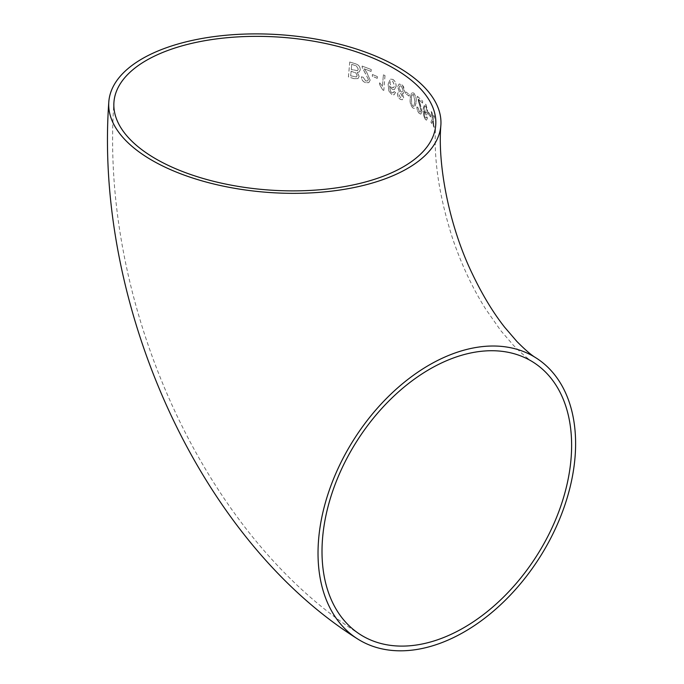 <?xml version="1.0" encoding="UTF-8"?>
<svg xmlns="http://www.w3.org/2000/svg" width="684" height="684" viewBox="0 0 684 684"><rect width="100%" height="100%" fill="white"/><g stroke="black" fill="none" stroke-linecap="round" stroke-linejoin="round"><path stroke-width="0.51" stroke-dasharray="3.42 2.56" d="M402.269 93.597L403.637 97.504L402.303 99.796L400.337 99.351C398.498 98.18 397.558 96.316 397.498 93.768L398.507 91.904L399.396 91.818L397.558 86.817L399.182 83.961L401.414 84.414C403.483 85.868 404.509 88.091 404.5 91.075L403.235 93.546L402.269 93.597L403.688 97.479L402.354 99.77L400.388 99.334C398.55 98.163 397.609 96.299 397.549 93.751L398.558 91.887L399.447 91.801L397.609 86.8L399.234 83.944L402.491 85.218L404.552 91.058L403.286 93.528L402.337 93.605M433.801 115.459L434.502 116.699L433.177 120.085L434.254 127.48L432.758 121.128L431.784 123.471L430.946 122.248L432.416 118.854L431.271 111.458L432.091 112.68L432.844 117.81L433.733 115.468L434.502 116.699M428.526 112.33L430.732 115.263L430.663 116.955L428.458 114.014L428.466 112.338L430.732 115.263M426.029 104.558L427.859 112.031L426.756 115.04L425.704 114.493L424.08 110.697L424.721 116.485L425.465 117.759L426.337 117.956L426.705 116.81L427.534 117.999L426.585 120.153L425.465 119.52L423.695 115.887L423.182 108.927L424.755 103.882L426.029 104.558L427.859 112.031M427.799 112.039L426.688 115.057L425.636 114.502L424.012 110.705L424.653 116.502L425.405 117.776L426.269 117.973L426.705 116.81M419.403 113.441C417.838 111.996 417.018 109.825 416.932 106.918L418.027 107.679L419.463 111.723L420.404 112.099L421.036 110.714L417.437 96.273L422.678 101.172L422.575 103.062L418.711 99.377L422.028 111.706L420.908 114.117L419.335 113.45C417.779 112.014 416.958 109.842 416.872 106.935L416.932 106.918M412.82 107.892C410.571 105.285 409.716 102.036 410.255 98.145L411.563 92.81L412.221 92.46L411.503 92.827L413.726 92.998C415.846 95.589 416.642 98.847 416.12 102.771L414.359 108.414L412.76 107.91C410.511 105.302 409.656 102.053 410.195 98.163L410.255 98.145M405.612 91.818L409.323 94.409L409.212 96.111L405.492 93.52L405.612 91.818L409.323 94.409M392.847 79.387C395.155 80.986 396.25 83.354 396.122 86.475L394.42 89.638L392.351 89.373L389.606 85.893L390.649 91.57L391.915 92.699L393.411 92.716L394.061 91.494L395.523 92.511L394.069 94.794L391.881 94.46L388.948 91.169L388.119 84.303L390.325 79.079L392.796 79.412C395.104 81.011 396.198 83.371 396.07 86.492L396.122 86.475M396.07 86.492L394.369 89.664L392.3 89.39L389.555 85.919L390.607 91.588L391.864 92.716L393.103 92.853L394.061 91.494M379.68 82.798L382.467 86.346L383.391 74.804L385.007 75.573L383.827 90.391L382.784 89.895L379.534 84.551L379.637 82.815L382.467 86.346M372.455 74.522L377.414 76.608L377.269 78.327L372.31 76.232L372.412 74.547L377.414 76.608M365.564 82.661C362.922 81.644 361.537 79.695 361.409 76.813L363.255 77.275L365.683 80.926L367.65 80.9L368.419 79.489L362.221 67.46L362.135 66.066L371.25 69.52L371.096 71.418L364.315 68.819L366.872 72.615L370.181 80.19L368.821 82.653L365.521 82.687C362.888 81.67 361.503 79.72 361.374 76.83L361.409 76.813M359.168 76.377L357.988 78.583L353.996 78.634L348.438 76.899L349.772 61.987L355.329 63.74C358.502 64.587 360.16 66.605 360.314 69.802L359.194 71.965L357.287 72.427L359.168 76.377L357.954 78.609L353.996 78.634M353.961 78.66L348.438 76.899M348.404 76.924L349.772 61.987M349.738 62.013L355.329 63.74M355.295 63.766C358.467 64.612 360.126 66.63 360.28 69.828L359.16 71.991L357.287 72.427M357.245 72.453L359.134 76.403M357.108 75.522L356.424 76.959L350.67 75.847L351.089 71.247L355.885 72.966L357.142 75.496L356.458 76.933L350.704 75.813L351.123 71.221L355.919 72.94L357.142 75.496M358.245 69.161L357.51 70.683L351.243 69.529L351.696 64.373L356.424 65.972L358.279 69.135L357.544 70.657L351.277 69.503L351.721 64.347L356.458 65.946L358.279 69.135M361.374 76.83L363.255 77.275M363.213 77.301L365.683 80.926M365.641 80.951L367.607 80.926L368.419 79.489M368.385 79.506L365.128 72.88M365.094 72.906L362.221 67.46M362.187 67.485L362.135 66.066M362.101 66.091L371.25 69.52M371.207 69.537L371.096 71.418M371.053 71.444L364.315 68.819M364.281 68.845L366.872 72.615M366.838 72.632L370.181 80.19M370.138 80.216L368.779 82.678L365.521 82.687M377.371 76.634L377.269 78.327M377.226 78.344L372.31 76.232M372.276 76.257L372.412 74.547M382.424 86.364L383.391 74.804M383.339 74.821L385.007 75.573M384.955 75.591L383.827 90.391M383.775 90.408L382.784 89.895M382.732 89.912L379.534 84.551M379.492 84.577L379.637 82.815M394.01 91.519L395.523 92.511M395.472 92.537L394.018 94.82L391.881 94.46M391.829 94.477L388.948 91.169M388.905 91.194L388.119 84.303M388.067 84.329L390.273 79.096L392.796 79.412M392.556 81.054L394.608 85.603L393.548 87.706L392.009 87.466L389.769 83.106L391.009 80.857L392.607 81.028L394.659 85.585L393.599 87.68L392.06 87.441L389.82 83.08L391.06 80.84L392.607 81.028M400.781 93.503L402.277 96.581L401.594 97.889L400.473 97.658L398.926 94.606L399.627 93.255L400.833 93.486L402.337 96.564L401.645 97.872L400.525 97.641L398.977 94.589L399.678 93.229L400.833 93.486M401.303 86.124L403.15 90.228L402.183 92.066L400.858 91.776L398.986 87.697L399.926 85.851L401.354 86.107L403.209 90.211L402.235 92.049L400.909 91.75L399.037 87.68L399.978 85.833L401.354 86.107M409.263 94.426L409.212 96.111M409.16 96.128L405.492 93.52M405.441 93.537L405.552 91.836M410.195 98.163L411.503 92.827L413.726 92.998M413.666 93.007C415.786 95.606 416.582 98.864 416.06 102.78L416.12 102.771M416.06 102.78L414.299 108.431L412.76 107.91M414.932 101.848L413.666 106.465L412.845 106.208L411.665 104.242L411.409 99.077C411.306 95.957 412.024 94.503 413.555 94.708L414.991 101.839L413.726 106.447L412.905 106.191L411.725 104.225L411.469 99.06C411.366 95.94 412.084 94.486 413.615 94.691L414.991 101.839M412.751 94.46L413.615 94.691L412.751 94.46M416.872 106.935L418.027 107.679M417.967 107.696L419.463 111.723M419.403 111.74L420.344 112.116L421.036 110.714M420.976 110.731L419.155 103.583M419.087 103.6L417.471 97.684M417.411 97.692L417.437 96.273M417.377 96.29L422.678 101.172M422.618 101.189L422.575 103.062M422.515 103.07L418.711 99.377M418.642 99.394L420.173 103.592M420.104 103.609L422.028 111.706M421.968 111.714L420.84 114.134L419.335 113.45M425.405 117.776L426.269 117.973L425.405 117.776M426.636 116.827L427.534 117.999M427.466 118.007L426.517 120.17L425.465 119.52M425.397 119.529L423.695 115.887M423.635 115.904L423.182 108.927M423.114 108.936L424.696 103.891L425.97 104.575M425.807 106.191L426.97 110.988L426.252 112.997L425.465 112.535L424.148 107.918L425.029 105.763L425.875 106.174L427.038 110.97L426.312 112.98L425.525 112.527L424.208 107.901L425.097 105.755L425.875 106.174M430.663 115.271L430.663 116.955M430.595 116.964L428.458 114.014M428.389 114.031L428.466 112.338M434.434 116.707L433.177 120.085M433.109 120.093L434.254 127.48M434.186 127.489L433.536 126.249M433.468 126.258L432.758 121.128M432.69 121.136L431.784 123.471M431.715 123.479L430.946 122.248M430.877 122.256L432.416 118.854M432.348 118.862L431.271 111.458M431.202 111.466L432.091 112.68M432.023 112.689L432.844 117.81M432.775 117.819L433.733 115.468M533.264 362.238C528.578 359.527 522.003 353.919 513.53 345.411L500.842 330.714L485.443 308.698C472.328 287.776 461.332 264.238 452.457 238.1C438.871 195.376 433.297 157.636 435.742 124.873M360.365 634.598C201.592 534.828 99.599 300.986 113.929 102.369"/><path stroke-width="1.03" d="M403.227 70.29A166.443 79.07 -176 0 1 440.872 125.232A166.443 79.07 -176 0 1 269.316 192.495A166.443 79.07 -176 0 1 108.799 102.01A166.443 79.07 -176 0 1 221.445 35.713A166.443 79.07 -176 0 1 403.227 70.29M575.201 455.082A166.443 110.038 122.4 0 0 536.017 357.894A166.443 110.038 122.4 0 0 353.91 439.444A166.443 110.038 122.4 0 0 357.612 638.941A166.443 110.038 122.4 0 0 492.565 611.889A166.443 110.038 122.4 0 0 575.201 455.082M436.914 640.01A161.304 106.644 122.4 0 0 560.666 506.468A161.304 106.644 122.4 0 0 533.264 362.238A161.304 106.644 122.4 0 0 356.783 441.266A161.304 106.644 122.4 0 0 360.365 634.598A161.304 106.644 122.4 0 0 436.914 640.01M399.259 71.623A161.304 76.625 -176 0 1 435.742 124.873A161.304 76.625 -176 0 1 269.487 190.058A161.304 76.625 -176 0 1 113.929 102.369A161.304 76.625 -176 0 1 172.659 48.761A161.304 76.625 -176 0 1 399.259 71.623M440.872 125.232C437.469 164.263 448.884 225.634 472.422 274.036C482.365 294.821 493.061 312.502 504.518 327.072L516.873 341.461C525.286 349.943 531.665 355.415 536.017 357.894M108.799 102.01C94.383 302.508 197.095 538.017 357.612 638.941"/></g></svg>
